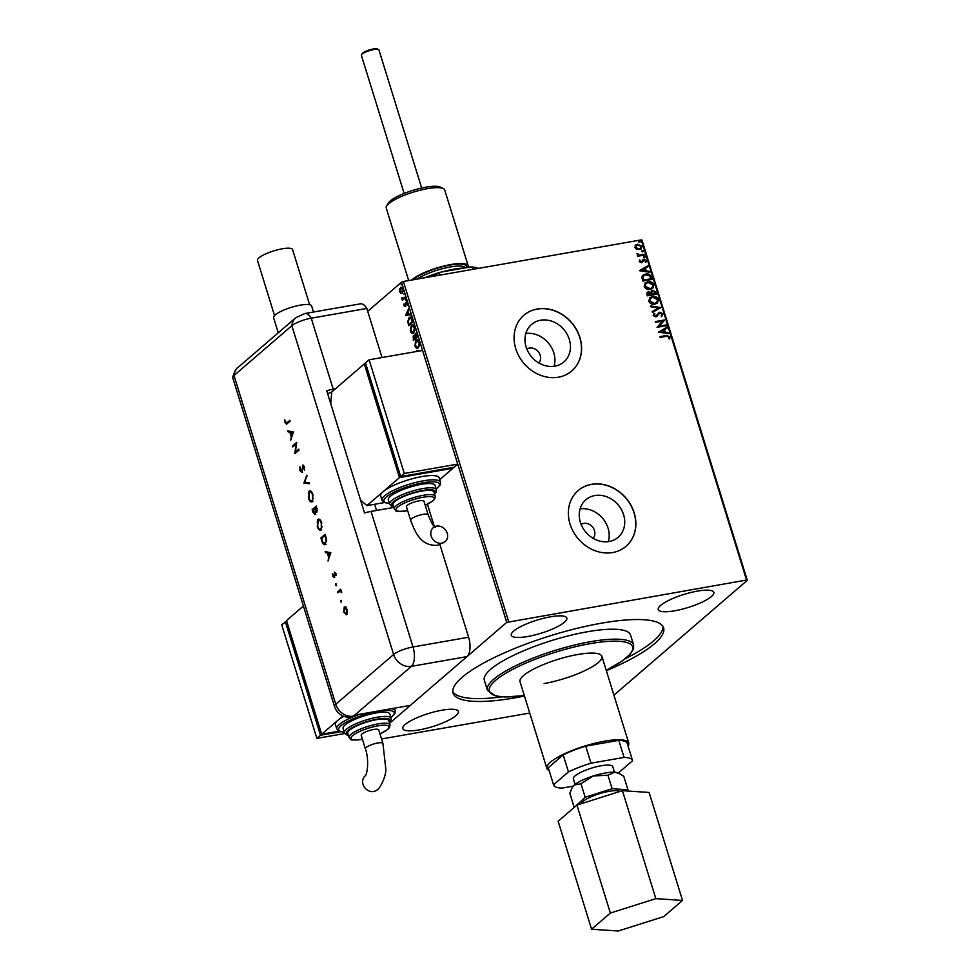 <?xml version="1.0" encoding="UTF-8"?>
<svg xmlns="http://www.w3.org/2000/svg" width="980" height="980" viewBox="0 0 980 980"><rect width="100%" height="100%" fill="white"/><g stroke="black" fill="none" stroke-linecap="round" stroke-linejoin="round"><path stroke-width="1.47" d="M527.608 636.522A29.082 6.86 -17.2 0 1 511.278 635.261A29.082 6.86 -17.2 0 1 550.503 616.8A29.082 6.86 -17.2 0 1 566.832 618.062A29.082 6.86 -17.2 0 1 527.608 636.522M674.608 610.81A29.082 6.86 -17.2 0 1 658.278 609.56A29.082 6.86 -17.2 0 1 697.503 591.099A29.082 6.86 -17.2 0 1 713.832 592.361A29.082 6.86 -17.2 0 1 674.608 610.81M419.146 729.904A29.082 6.86 -17.2 0 1 402.817 728.642A29.082 6.86 -17.2 0 1 442.041 710.182A29.082 6.86 -17.2 0 1 458.371 711.443A29.082 6.86 -17.2 0 1 419.146 729.904M538.779 362.955A9.188 7.852 49.3 0 0 539.098 352.812A9.188 7.852 49.3 0 0 529.531 348.072A9.188 7.852 49.3 0 0 526.86 349.113M593.047 538.277A9.188 7.852 49.3 0 0 593.365 528.134A9.188 7.852 49.3 0 0 583.798 523.394A9.188 7.852 49.3 0 0 581.14 524.447M609.107 541.511A24.745 21.144 49.3 0 0 618.135 537.297A24.745 21.144 49.3 0 0 621.345 509.502A24.745 21.144 49.3 0 0 594.872 495.562A24.745 21.144 49.3 0 0 585.844 499.776A24.745 21.144 49.3 0 0 582.635 527.571A24.745 21.144 49.3 0 0 609.107 541.511M608.335 541.634A24.745 21.144 49.3 0 0 602.467 518.126A24.745 21.144 49.3 0 0 580.099 508.828M554.827 366.177A24.745 21.144 49.3 0 0 563.868 361.963A24.745 21.144 49.3 0 0 567.065 334.168A24.745 21.144 49.3 0 0 540.605 320.227A24.745 21.144 49.3 0 0 531.564 324.454A24.745 21.144 49.3 0 0 528.367 352.249A24.745 21.144 49.3 0 0 554.827 366.177M554.068 366.3A24.745 21.144 49.3 0 0 548.2 342.792A24.745 21.144 49.3 0 0 525.819 333.494M558.392 377.202A36.738 31.385 49.3 0 0 571.806 370.942A36.738 31.385 49.3 0 0 576.559 329.684A36.738 31.385 49.3 0 0 537.285 309.006A36.738 31.385 49.3 0 0 523.871 315.266A36.738 31.385 49.3 0 0 519.118 356.512A36.738 31.385 49.3 0 0 558.392 377.202M571.744 370.991A36.738 31.385 49.3 0 0 576.412 329.758A36.738 31.385 49.3 0 0 537.163 309.104A36.738 31.385 49.3 0 0 523.81 315.315M612.672 552.536A36.738 31.385 49.3 0 0 626.073 546.264A36.738 31.385 49.3 0 0 630.838 505.019A36.738 31.385 49.3 0 0 591.553 484.328A36.738 31.385 49.3 0 0 578.139 490.6A36.738 31.385 49.3 0 0 573.386 531.846A36.738 31.385 49.3 0 0 612.672 552.536M626.012 546.326A36.738 31.385 49.3 0 0 630.691 505.08A36.738 31.385 49.3 0 0 591.43 484.439A36.738 31.385 49.3 0 0 578.09 490.649M544.096 683.55A42.85 10.106 162.8 0 0 601.904 656.355A42.85 10.106 162.8 0 0 577.832 654.493A42.85 10.106 162.8 0 0 520.025 681.7L546.852 768.369A42.85 10.106 162.8 0 0 549.106 770.476M587.571 631.72A76.526 18.044 162.8 0 0 484.341 680.292L487.415 690.239A76.526 18.044 -17.2 0 1 590.646 641.667A76.526 18.044 -17.2 0 1 633.631 644.975L630.544 635.028A76.526 18.044 162.8 0 0 587.571 631.72M606.338 670.7A110.201 25.995 162.8 0 0 663.595 627.911A110.201 25.995 162.8 0 0 601.708 623.145A110.201 25.995 162.8 0 0 453.054 693.081A110.201 25.995 162.8 0 0 514.941 697.858A110.201 25.995 162.8 0 0 524.471 696.045M625.313 658.707A110.201 25.995 162.8 0 0 662.982 626.551M613.909 695.163L747.287 580.332L746.552 580.038L506.746 622.386L389.526 723.314M746.552 580.038L641.263 239.904L641.998 240.186L747.287 580.332M381.551 738.957L529.727 713.048M400.012 289.321L400.918 287.434L402.829 288.965L402.119 293.143L400.796 293.339L399.644 291.709L399.509 289.21L400.979 287.226M402.119 293.143L400.796 293.339L400.183 291.624M405.463 297.687L402.388 300.333L401.604 297.614L403.099 298.606L405.23 296.916L405.463 297.687M402.094 298.092L403.638 298.508L405.316 297.21M404.336 305.307L405.512 305.601L404.863 305.221L405.732 305.172L406.345 302.134L407.276 305.013L406.063 302.979L405.23 306.446L403.968 305.687L403.956 303.837L404.973 305.699L406.149 302.061M407.288 303.408L406.063 302.979M408.268 321.575L409.052 317.692C410.24 316.528 411.318 317.202 412.286 319.725L413.009 322.04L408.783 325.666L407.741 321.661L409.052 317.692L409.983 317.214M413.193 337.181L413.805 335.773L414.981 335.932L415.581 333.433L417.578 336.826L413.364 340.464L413.266 335.858L414.454 336.018L415.496 333.298M413.805 335.773L414.871 335.944M417.823 351.281L416.488 350.534L421.535 350.632M506.746 622.386L401.445 282.252L367.708 311.297M418.338 347.814C417.149 348.905 416.01 348.28 414.932 345.952L415.949 340.183C417.137 339.092 418.264 339.729 419.342 342.081L418.338 347.814L417.455 348.255M415.189 342.939L416.819 339.729M413.756 333.016C412.568 334.107 411.441 333.494 410.351 331.166L411.367 325.385C412.555 324.294 413.695 324.931 414.761 327.283L413.756 333.016L412.874 333.47M410.608 328.141L412.249 324.931M405.585 315.34L408.783 308.394L407.999 311.42L408.868 314.213L410.534 314.066L410.791 314.899L405.549 315.217M405.916 300.358L406.063 298.998M404.103 294.502L404.238 293.13M401.139 284.935L401.286 283.563M635.395 245.343L637.6 244.167L641.986 246.36L641.165 248.957L636.682 249.459L634.905 247.597L635.726 245M644.546 255.045L637.711 256.246L637.478 255.486L638.482 255.302L637 253.55L639.634 254.984L644.313 254.286L644.546 255.045M639.23 261.574L639.744 259.921L641.202 261.954L643.872 259.198L646.347 260.472L645.918 262.199L645.146 261.881L645.538 260.704L644.154 259.957L641.471 262.714L639.23 261.574M639.573 260.166L639.817 261.587L641.765 261.66M644.154 259.957L643.101 261.195M651.369 277.095L652.092 279.41L642.733 281.04L641.876 277.107L642.905 275.257L645.636 274.082C648.295 273.493 650.206 274.498 651.369 277.095L651.798 279.459M656.661 294.196L647.314 295.838L646.874 294.429L647.241 292.285L650.757 292.31L652.668 290.325L656.049 292.212L656.661 294.196M660.814 307.585L652.447 312.412L652.178 311.579L658.536 307.916L650.683 306.74L650.426 305.907L660.814 307.585M666.18 324.931L666.412 325.691L657.066 327.332L662.492 321.134L655.522 322.359L655.289 321.587L664.636 319.958L659.221 326.144L666.18 324.931L666.13 325.74M666.4 336.312L660.177 337.402L659.944 336.63L666.253 335.527L670.1 336.777L669.597 338.847L668.764 338.578L669.144 336.949L666.4 336.312M641.263 239.904L403.393 281.493L508.681 621.639M658.56 332.171L666.89 327.222L667.147 328.055L664.465 329.599L665.334 332.392L668.642 332.894L668.899 333.727L658.56 332.171M661.133 315.817L662.064 314.078L660.042 312.963L655.889 316.92L653.145 315.523L654.138 313.318L654.897 313.821L654.113 315.364L655.608 316.16L659.822 312.191L663.007 313.845L661.647 316.442L661.255 315.707M653.905 313.539L654.664 314.029L653.868 315.572L655.363 316.369L656.673 315.487M654.873 304.192C652.215 304.707 650.181 303.739 648.748 301.276L649.863 297.687L652.46 296.548C655.118 296.034 657.151 297.014 658.56 299.5L657.421 303.053L654.873 304.192M650.291 289.394C647.645 289.921 645.6 288.953 644.166 286.491L645.281 282.901L647.878 281.75C650.536 281.236 652.57 282.228 653.979 284.702L652.839 288.267L650.291 289.394M639.536 270.713L647.866 265.764L648.123 266.597L645.44 268.14L646.298 270.933L649.617 271.436L649.875 272.269L639.536 270.713M644.632 257.593L643.664 257.091L644.24 256.319L645.22 256.821L644.399 257.801M643.664 257.091L644.24 256.319L644.975 257.017M642.819 251.725L641.851 251.223L642.427 250.451L643.407 250.954L642.586 251.934M641.851 251.223L642.427 250.451L643.162 251.162M639.867 242.158L638.886 241.656L639.462 240.884L640.442 241.386L639.622 242.366M638.886 241.656L639.462 240.884L640.197 241.595M401.445 282.252L403.393 281.493M452.785 691.611A110.201 25.995 162.8 0 0 502.03 696.866M659.993 336.789L666.02 335.736L670.1 336.777M669.855 336.985L669.365 339.055M658.536 332.098L666.89 327.222M666.645 327.43L666.89 328.202M665.334 332.392L664.465 329.599M665.089 332.6L668.642 332.894M660.802 331.718L664.024 332.441L663.607 330.101L660.802 331.718L664.269 332.232M655.326 321.746L664.636 319.958M664.452 320.338L659.221 326.144M658.977 326.352L665.935 325.14M658.327 312.963L659.577 312.4L663.007 313.845M662.762 314.053L661.414 316.65M656.943 316.479L659.209 313.367M655.363 316.369L656.429 315.695L655.363 316.369M652.202 311.628L658.536 307.916M650.512 306.164L660.765 307.463M649.74 297.798L652.46 296.548M652.215 296.756C654.873 296.242 656.906 297.222 658.315 299.709L658.56 299.5M658.315 299.709L657.298 303.163M650.475 298.349L649.446 301.289L654.395 303.629L656.563 302.624M652.692 297.308L650.598 298.239L649.691 301.081L654.628 303.42L656.686 302.514L657.605 299.696L652.692 297.308M647.131 292.395L648.478 291.734M648.245 291.942L650.757 292.31M651.32 290.987L652.668 290.325M652.423 290.533L656.049 292.212M655.804 292.42L656.38 294.245M652.901 291.085L651.369 292.787L652.668 291.293L651.369 292.787L651.749 294.417L655.228 293.804L655.204 292.726L652.901 291.085L651.847 291.66M647.89 292.91L648.736 292.493L648.037 294.894L651.026 294.38L648.736 292.493M648.49 292.702L647.792 295.103L651.026 294.38M651.602 292.579L651.994 294.208L655.473 293.596M645.171 283L647.878 281.75M647.633 281.958C650.291 281.444 652.325 282.424 653.734 284.911L653.979 284.702M653.734 284.911L652.717 288.365M645.906 283.563L644.877 286.491L649.814 288.843L651.982 287.826M648.111 282.522L646.016 283.453L645.11 286.283L650.046 288.635L652.104 287.728L653.023 284.898L648.111 282.522M642.794 275.356L645.636 274.082M645.391 274.29C648.062 273.702 649.973 274.706 651.124 277.303M643.615 275.87L642.635 277.561L643.211 280.317L650.892 278.81L649.764 275.98L645.869 274.853L643.725 275.76L642.88 277.365L643.456 280.108L650.892 278.81M639.511 270.639L647.866 265.764M647.621 265.972L647.866 266.744M646.298 270.933L645.44 268.14M646.065 271.142L649.617 271.436M641.778 270.26L644.999 270.982L644.583 268.63L641.778 270.26L645.244 270.774M642.66 259.847L643.872 259.198M643.639 259.406L646.347 260.472M646.114 260.68L645.673 262.407M642.856 261.403L642.219 262.493M643.419 257.299L644.007 256.527M637.527 255.633L638.482 255.302M636.927 253.808L637.833 253.783M637.576 254.359L639.634 254.984M639.389 255.192L644.313 254.286M644.068 254.494L644.252 255.106M641.606 251.431L642.182 250.66M635.15 245.551L637.6 244.167M637.355 244.375L641.986 246.36M641.741 246.568L641.043 249.055M636.277 245.674L635.505 247.658L638.862 249.226L640.442 248.454M637.833 244.939L636.4 245.576L635.751 247.45L639.107 249.018L640.565 248.357L641.141 246.507L637.833 244.939M638.642 241.864L639.23 241.092M418.35 351.183L416.745 351.367M417.272 351.269L417.027 350.485M417.713 348.194L414.932 345.952M416.476 340.085L417.1 339.705M417.639 347.337L418.632 346.957L419.428 342.388L416.721 340.844M418.926 342.473L416.182 340.942L417.174 340.562M418.632 346.957L419.587 345.095M416.182 340.942L415.349 345.548L417.921 347.324M413.805 340.072L414.908 338.161L413.511 336.618L413.56 339.325L416.916 336.434L415.275 334.29L415.349 337.782L416.916 336.434M416.647 335.564L416.084 334.058L415.275 334.29M414.797 337.769L414.332 336.385L413.511 336.618M413.131 333.396L410.902 331.118M411.906 325.287L412.519 324.919M414.871 327.59L412.139 326.058M414.859 327.602L411.6 326.156L412.592 325.764M413.058 332.551L415.005 330.297M411.6 326.156L410.767 330.762L413.523 332.257L414.344 327.688M414.05 332.159L413.34 332.526M409.236 325.287L409.003 324.527M409.591 317.594L410.228 317.189M412.617 320.73L411.87 318.782L409.824 318.365M411.87 318.782L409.285 318.451L410.289 318.059M409.285 318.451L408.268 321.722L408.979 324.527L412.862 321.562M408.979 324.527L412.335 321.648L411.343 318.868M406.088 315.119L408.979 309.019M410.779 314.849L406.124 315.254M407.668 312.118L406.59 314.409L408.329 314.249L408.195 312.02M405.769 306.348L403.968 305.687M402.829 299.954L402.143 299.574M403.135 299.084L402.216 298.19M402.633 297.993L403.638 298.508L402.633 297.993M402.658 293.045L401.322 293.24M402.988 289.198L401.151 288.194M402.902 289.21L400.624 288.292L401.384 288.046M401.653 292.53L403.001 291.317M400.624 288.292L400.024 291.391L401.886 292.371L402.462 289.296M361.51 54.807L362.11 53.741A8.269 1.948 -17.2 0 1 362.686 53.079A8.269 1.948 -17.2 0 1 370.33 49.674A8.269 1.948 -17.2 0 1 377.423 49L378.525 49.539A9.188 2.168 162.8 0 0 370.636 50.286A9.188 2.168 162.8 0 0 362.147 54.072A9.188 2.168 162.8 0 0 361.51 54.807A9.188 2.168 162.8 0 0 361.399 55.395L404.14 193.464M421.682 188.038L378.942 49.956A9.188 2.168 162.8 0 0 378.525 49.539M620.009 791.423A20.617 4.863 162.8 0 0 602.492 792.82A20.617 4.863 162.8 0 0 582.99 801.469A20.617 4.863 162.8 0 0 581.287 803.686M614.485 772.191L612.757 766.654A20.617 4.863 162.8 0 0 596.514 766.74A20.617 4.863 162.8 0 0 575.064 775.891A20.617 4.863 162.8 0 0 573.374 778.843L575.089 784.392M628.058 746.037A42.85 10.106 162.8 0 0 628.731 743.024A42.85 10.106 162.8 0 0 594.958 743.22A42.85 10.106 162.8 0 0 550.368 762.232A42.85 10.106 162.8 0 0 546.852 768.369M619.409 773.6L617.988 772.902A24.488 5.77 162.8 0 0 614.754 772.216A24.488 5.77 162.8 0 0 593.365 775.952L607.931 775.205L614.754 772.216L619.409 773.6L623.746 776.258L627.935 789.782L612.12 788.729L585.17 797.267L574.807 806.908M574.329 785.005A24.488 5.77 162.8 0 0 572.602 786.952L574.329 785.005A24.488 5.77 -17.2 0 1 593.365 775.952L580.981 783.731L574.329 785.005M573.178 786.144L562.079 788.092A41.319 9.751 -17.2 0 1 553.59 784.968A41.319 9.751 -17.2 0 1 553.541 784.772L568.449 771.934A41.319 9.751 -17.2 0 1 591.001 763.187L624.064 757.405A41.319 9.751 -17.2 0 1 632.541 760.529A41.319 9.751 -17.2 0 1 632.59 760.725L618.282 773.048M627.323 743.673A41.319 9.751 162.8 0 0 627.261 743.477A41.319 9.751 162.8 0 0 618.784 740.353L585.721 746.135A41.319 9.751 162.8 0 0 563.169 754.882L548.261 767.72A41.319 9.751 162.8 0 0 548.31 767.916A41.319 9.751 162.8 0 0 548.384 768.1M585.721 746.135L591.001 763.187M618.784 740.353L624.064 757.405M548.261 767.72L553.541 784.772M563.169 754.882L568.449 771.934M574.035 806.846L569.846 793.322L572.075 787.871M626.588 790.946L627.935 789.782M585.17 797.267L580.981 783.731M612.12 788.729L607.931 775.205M682.521 900.424L649.103 792.452L622.41 790.664L576.938 805.07L558.147 821.24L591.577 929.224L618.27 931L663.742 916.606L682.521 900.424L655.841 898.648L622.41 790.664M655.841 898.648L610.356 913.054L576.938 805.07M610.356 913.054L591.577 929.224M274.547 315.572L257.483 260.46A18.363 4.337 -17.2 0 1 282.264 248.798A18.363 4.337 -17.2 0 1 292.579 249.594L309.631 304.707M278.271 332.796L273.616 317.74A19.894 4.692 -17.2 0 1 300.456 305.123A19.894 4.692 -17.2 0 1 311.628 305.981L313.502 312.02M439.947 544.684L468.599 637.233A15.3 7.081 80.1 0 1 466.97 656.625L410.326 705.392L354.736 715.118A15.3 13.083 49.3 0 1 354.197 715.204L352.996 716.233A15.3 13.083 -130.7 0 1 335.773 704.277L393.617 654.481L291.844 325.703L234 375.512L335.773 704.277A15.3 3.614 -17.2 0 0 334.511 706.47L232.738 377.692A15.3 3.614 -17.2 0 1 234 375.512A15.3 13.083 -130.7 0 1 238.018 367.451C236.364 367.941 234.6 371.224 232.713 377.3A15.3 3.614 -17.2 0 1 234 375.512L291.844 325.703A15.3 3.614 -17.2 0 1 311.236 318.182A15.3 7.081 -99.9 0 0 304.829 313.539L360.432 303.825A15.3 7.081 80.1 0 1 366.826 308.455L382.016 357.541M304.829 313.539L295.862 317.643A15.3 13.083 -130.7 0 0 291.844 325.703A15.3 3.614 -17.2 0 1 311.236 318.182L366.826 308.455L311.236 318.182L333.224 389.219A15.3 3.614 162.8 0 0 326.732 390.775L364.548 512.969A15.3 3.614 -17.2 0 1 371.053 511.413L393.838 507.42M340.856 600.409L341.15 602.1L340.538 601.573L340.636 600.446L341.236 600.973M341.15 602.1L340.538 601.573L341.163 600.348M335.76 583.957L336.054 585.648L335.442 585.121L335.54 583.994L336.152 584.521M336.054 585.648L335.442 585.121L336.079 583.896M330.824 552.696L328.055 561.038L328.655 557.436L327.259 552.928L325.446 552.585L325.14 551.605L330.824 552.696M317.263 522.512L317.839 519.461C319.272 518.567 320.558 519.645 321.673 522.695L321.097 529.898C319.651 530.78 318.377 529.678 317.263 526.603L318.512 519.118M321.097 529.898L320.411 530.241M308.504 494.202L309.08 491.152C310.513 490.257 311.787 491.335 312.914 494.398L312.326 501.589C310.893 502.471 309.607 501.368 308.504 498.293L309.741 490.821M312.326 501.589L311.64 501.944M302.649 466.639L303.163 465.12L304.376 466.811L304.474 470.082L302.918 466.088L301.938 472.421L299.917 470.572L299.905 466.75L300.346 470.192L301.668 471.527L302.918 465.059M301.803 471.502L301.975 470.817M304.572 469.481L304.437 466.995L302.918 466.088M293.437 431.947L290.68 440.29L291.281 436.688L289.884 432.18L288.059 431.825L287.765 430.857L293.437 431.947M287.275 423.679L285.082 422.637L284.825 419.82L285.523 422.319L287.042 422.76L289.847 420.334L290.129 421.229L286.381 424.23M285.523 422.319L287.581 422.662L289.933 420.628M292.738 446.917L292.457 446.035L296.671 442.397L295.446 452.013L298.765 449.159L299.047 450.053L294.821 453.679L296.046 444.075L292.738 446.917M303.91 483.005L306.826 475.165L304.817 482.307L309.166 482.76L309.46 483.716L303.947 483.14L307.046 475.9M315.168 514.488L312.988 512.344L312.155 509.661L316.369 506.023L316.908 512.026L315.658 511.646L314.813 514.672M325.495 544.353C324.086 545.333 322.873 544.231 321.869 541.046L320.913 537.959L325.14 534.333L326.585 539.625L324.76 544.733M334.192 577.404L332.637 576.044L332.416 573.606L333.898 576.534L334.499 572.296L335.871 573.435L336.005 575.677L334.78 573.178L333.911 577.551M335.944 573.692L334.78 573.178M333.004 575.677L333.898 576.534L334.646 575.934M334.621 574.562L334.768 572.161M337.61 591.896L340.697 589.25L341.714 592.729L340.036 591.148L337.892 592.79L337.61 591.896L340.783 589.531M346.565 614.558L343.821 612.157L344.237 607.024L345.634 607.086L347.006 609.413L347.349 612.61L346.087 614.791M343.98 608.984L344.237 607.024L345.634 607.086M427.439 504.259L434.299 526.432M331.718 392.319A15.3 3.614 162.8 0 0 327.614 393.654M335.356 388.84L333.224 389.219M352.996 716.233A15.288 7.081 80.1 0 1 351.085 717.127A15.3 15.3 0 0 1 334.511 706.47M286.675 424.12L285.082 422.637M286.062 422.221L287.581 422.662L286.062 422.221M290.913 439.224L291.281 436.688M291.807 436.59L291.587 435.843M290.423 432.082L288.059 431.825M288.598 431.739L288.365 430.967M291.562 435.843L293.167 432.609L290.46 432.29L291.562 435.843L292.64 432.707L290.46 432.29M293.179 446.537L292.457 446.035M292.996 445.937L296.72 442.727M298.863 449.44L295.446 452.013L295.311 453.262M302.477 472.336L299.917 470.572M300.162 468.942L300.284 467.276M309.423 483.557L303.947 483.14M312.865 501.503C311.42 502.385 310.146 501.282 309.031 498.195L308.504 498.293M311.775 500.89L313.465 498.269M313.024 494.716C312.118 492.18 311.064 491.262 309.888 491.948M312.596 500.609L312.485 494.814C311.579 492.266 310.538 491.348 309.349 492.046L310.17 491.764M309.349 492.046L308.921 497.877C309.827 500.462 310.868 501.393 312.057 500.694L312.044 500.878M315.744 511.634L314.433 508.828L312.865 510.176L312.155 509.661M312.694 509.563L316.466 506.317M315.707 514.402L312.988 512.344M315.67 511.229L314.617 509.416M315.021 513.581L315.744 512.846M316.748 511.119L317.434 510.433M316.589 508.498L316.221 507.285L314.862 508.449L316.626 511.144L317.104 508.412M315.425 513.508L315.144 511.327M312.865 510.176L315.229 513.606M321.624 529.8C320.191 530.682 318.904 529.592 317.802 526.505M320.534 529.188L322.224 526.579M321.783 523.026C320.877 520.49 319.835 519.559 318.647 520.258M321.354 528.906L321.256 523.112C320.338 520.576 319.296 519.657 318.12 520.356L318.929 520.074M318.12 520.356L317.679 526.187C318.586 528.759 319.627 529.702 320.815 529.004L320.803 529.188M326.034 544.255C324.613 545.248 323.412 544.145 322.408 540.948L322.371 540.85M321.636 538.473L320.913 537.959M321.452 537.873L325.225 534.627M324.919 543.667L326.671 540.654M324.98 535.595L321.624 538.486L322.971 542.381L325.225 543.459L326.022 539.453L325.495 535.509M328.3 559.984L328.655 557.436M329.194 557.351L330.015 553.455L327.259 552.928M327.798 552.843L325.446 552.585M325.973 552.487L325.74 551.728M330.542 553.357L327.847 553.038L329.476 556.505L330.015 553.455M335.319 573.092L336.03 573.668L335.05 573.129M334.719 577.318L333.176 575.958M333.531 575.579L334.425 576.436L333.531 575.579M336.593 585.562L335.981 585.036M341.677 591.932L340.036 591.148M347.104 614.46L344.348 612.071M344.776 606.938L346.173 606.988M346.185 613.737L347.373 612.402M347.165 609.646L345.046 607.833M346.822 613.566L346.626 609.732L344.507 607.918L345.156 607.747M344.507 607.918L344.188 611.826L346.467 613.75M441.845 543.177A9.188 7.852 -130.7 0 1 432.021 537.995A9.188 7.852 -130.7 0 1 433.221 527.693A9.188 7.852 -130.7 0 1 436.566 526.125A9.188 7.852 -130.7 0 1 446.39 531.295A9.188 7.852 -130.7 0 1 445.202 541.609A9.188 7.852 -130.7 0 1 441.845 543.177M428.162 514.782A9.188 2.168 -17.2 0 0 423.005 514.378A9.188 2.168 -17.2 0 0 411.367 518.898A9.188 2.168 -17.2 0 0 410.62 520.209L406.43 506.709A9.188 2.168 -17.2 0 1 407.19 505.398A9.188 2.168 -17.2 0 1 416.745 501.319A9.188 2.168 -17.2 0 1 423.985 501.282L428.162 514.782C431.433 522.952 433.858 527.13 435.426 527.301M421.878 491.041A21.425 5.059 162.8 0 0 392.98 504.651L394.303 508.902A21.425 5.059 -17.2 0 1 423.201 495.304A21.425 5.059 -17.2 0 1 435.23 496.235L433.92 491.972A21.425 5.059 162.8 0 0 421.878 491.041M421.327 484.328A24.488 5.77 162.8 0 0 388.301 499.861L389.611 504.124A24.488 5.77 -17.2 0 1 422.649 488.591A24.488 5.77 -17.2 0 1 436.406 489.645L435.083 485.382A24.488 5.77 162.8 0 0 421.327 484.328M421.976 476.562A30.613 7.215 162.8 0 0 383.204 491.617A30.613 7.215 162.8 0 0 380.693 495.99L382.004 500.253A30.613 7.215 -17.2 0 1 423.299 480.825A30.613 7.215 -17.2 0 1 440.486 482.148L439.175 477.885A30.613 7.215 162.8 0 0 421.976 476.562M360.579 500.131L366.937 505.619L399.473 477.603L364.291 363.948L365.736 363.69M366.937 505.619L384.283 502.593M399.473 477.603L452.932 468.256L452.687 467.472M366.152 365.05L400.477 475.937M439.714 479.637L452.932 468.256M364.291 363.948L331.742 391.963L330.75 403.785M369.105 359.795L365.491 362.906L400.673 476.574L454.132 467.227L457.746 464.116L422.564 350.448L369.105 359.795L404.287 473.463L400.673 476.574M404.287 473.463L457.746 464.116M373.699 791.509A9.188 7.852 49.3 0 0 377.043 789.941C379.493 789.28 386.108 776.981 385.826 769.239L382.923 743.391A9.188 2.168 -17.2 0 0 377.766 742.987A9.188 2.168 -17.2 0 0 366.128 747.507A9.188 2.168 -17.2 0 0 365.381 748.818C369.387 759.573 367.267 774.923 365.062 776.025A9.188 7.852 49.3 0 0 363.874 786.34A9.188 7.852 49.3 0 0 373.699 791.509M365.381 748.818L361.204 735.319A9.188 2.168 -17.2 0 1 361.951 734.008A9.188 2.168 -17.2 0 1 371.506 729.929A9.188 2.168 -17.2 0 1 378.746 729.892L382.923 743.391M390.003 724.845L388.68 720.582A21.425 5.059 162.8 0 0 376.651 719.651A21.425 5.059 162.8 0 0 347.741 733.248L349.064 737.511A21.425 5.059 -17.2 0 1 377.974 723.914A21.425 5.059 -17.2 0 1 390.003 724.845L389.538 727.491L387.627 729.537L379.995 733.91M391.167 718.254L389.844 713.991A24.488 5.77 162.8 0 0 376.099 712.938A24.488 5.77 162.8 0 0 343.061 728.471L344.384 732.734A24.488 5.77 -17.2 0 1 377.41 717.201A24.488 5.77 -17.2 0 1 391.167 718.254L390.751 720.962L389.329 722.689M342.939 715.939L337.965 720.227A30.613 7.215 162.8 0 0 335.454 724.6L336.777 728.863A30.613 7.215 -17.2 0 1 359.93 714.212M343.858 716.307A30.613 7.215 162.8 0 0 337.965 720.227L321.697 734.228L286.515 620.573L303.42 606.02M339.043 731.202L321.697 734.228M321.501 733.591L287.177 622.716M344.752 733.505L316.871 738.381L281.689 624.713L286.76 621.357M340.697 731.742L320.497 735.27L285.303 621.602M316.871 738.381L320.497 735.27M386.586 206.131L388.19 203.289A28.163 6.639 -17.2 0 1 412.801 190.402A28.163 6.639 -17.2 0 1 440.388 187.131L443.315 188.564A30.613 7.215 162.8 0 0 413.34 192.117A30.613 7.215 162.8 0 0 386.586 206.131A30.613 7.215 162.8 0 0 386.169 207.307A30.613 7.215 162.8 0 0 386.23 208.066L408.672 280.574M468.048 267.368A30.613 7.215 162.8 0 0 468.256 266.609A30.613 7.215 162.8 0 0 468.195 265.837L444.712 189.973A30.613 7.215 162.8 0 0 443.315 188.564M441.919 271.938A33.675 7.938 -17.2 0 1 464.079 268.067M468.195 265.837A30.613 7.215 162.8 0 0 443.401 266.144A30.613 7.215 162.8 0 0 411.698 280.047M472.973 269.329L472.409 267.503L470.314 266.977A40.401 9.531 -17.2 0 1 477.922 268.189L478.326 268.398M424.732 277.769A40.401 9.531 -17.2 0 1 440.927 272.109L470.314 266.977M440.927 272.109L439.346 273.285A41.319 9.751 162.8 0 0 427.929 277.205M439.91 275.111L439.346 273.285M478.24 268.41A41.319 9.751 162.8 0 0 472.409 267.503M606.191 670.222A74.995 17.689 162.8 0 0 590.487 643.603A74.995 17.689 162.8 0 0 497.228 679.042A74.995 17.689 162.8 0 0 524.312 695.567M466.97 656.625L411.38 666.351L354.736 715.118M371.053 511.413L413.009 646.959L468.599 637.233M393.617 654.481A15.3 3.614 -17.2 0 1 413.009 646.959A15.3 7.081 -99.9 0 1 411.38 666.351A15.3 13.083 -130.7 0 1 393.617 654.481M436.174 488.922A29.082 6.86 162.8 0 0 423.14 482.773A29.082 6.86 162.8 0 0 389.954 494.459A29.082 6.86 162.8 0 0 389.391 503.402M434.495 493.834A22.956 5.415 162.8 0 0 422.49 490.527A22.956 5.415 162.8 0 0 397.77 498.906A22.956 5.415 162.8 0 0 393.556 506.501M425.21 505.251A19.894 4.692 162.8 0 0 434.226 498.146A19.894 4.692 162.8 0 0 423.041 497.252A19.894 4.692 162.8 0 0 397.831 507.028A19.894 4.692 162.8 0 0 407.374 510.739A19.894 4.692 162.8 0 0 407.668 510.69M391.535 708.687A30.613 7.215 -17.2 0 1 395.259 710.757L394.879 713.636L390.983 717.654M390.934 717.532A29.082 6.86 162.8 0 0 377.9 711.382A29.082 6.86 162.8 0 0 344.727 723.069A29.082 6.86 162.8 0 0 344.151 732.011M389.256 722.444A22.956 5.415 162.8 0 0 377.251 719.136A22.956 5.415 162.8 0 0 352.531 727.515A22.956 5.415 162.8 0 0 348.317 735.11M379.971 733.861A19.894 4.692 162.8 0 0 388.987 726.756A19.894 4.692 162.8 0 0 377.802 725.861A19.894 4.692 162.8 0 0 352.604 735.637A19.894 4.692 162.8 0 0 362.135 739.349A19.894 4.692 162.8 0 0 362.429 739.3M413.033 279.802A29.082 6.86 -17.2 0 1 444.577 266.242A29.082 6.86 -17.2 0 1 466.799 267.026A29.082 6.86 -17.2 0 1 466.652 267.614M465.549 267.81A27.55 6.493 162.8 0 0 445.165 268.018A27.55 6.493 162.8 0 0 417.235 279.067M487.415 690.239L495.5 695.935L504.516 696.988L524.337 695.629M606.216 670.283L621.994 661.157L630.214 654.199L633.57 648.76L633.631 644.975M628.731 743.024L601.904 656.355M627.261 743.477L632.541 760.529M548.31 767.916L553.59 784.968M376.528 510.445L374.617 504.284M238.018 367.451L295.862 317.643M410.62 520.209C415.765 533.757 421.045 545.934 437.435 545.346L445.202 541.609M382.004 500.253L383.94 502.422L389.428 503.536M389.611 504.124L391.486 506.121L393.629 506.746M394.303 508.902L396.177 510.825C395.136 511.536 398.811 511.536 407.202 510.825L407.68 510.739M425.222 505.3L432.854 500.927L434.777 498.869L435.23 496.235M434.569 494.079L435.965 492.364L436.406 489.645M436.21 489.045L440.13 485.014L440.486 482.148M362.441 739.349L361.963 739.435C353.572 740.145 349.897 740.145 350.938 739.435L349.064 737.511M395.259 710.757L394.45 708.173M344.384 732.734L346.246 734.731L348.39 735.355M336.777 728.863L338.713 731.031L344.201 732.146"/></g></svg>
